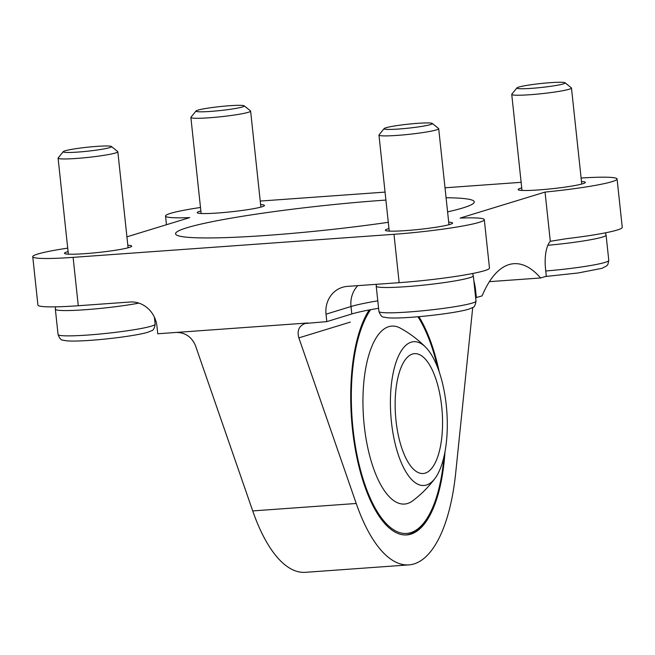 <?xml version="1.0" encoding="UTF-8"?>
<svg xmlns="http://www.w3.org/2000/svg" width="655" height="655" viewBox="0 0 655 655"><rect width="100%" height="100%" fill="white"/><g stroke="black" fill="none" stroke-linecap="round" stroke-linejoin="round"><path stroke-width="0.98" d="M154.801 320.958A82.612 6.763 173.9 0 1 155.849 320.909M350.327 322.104L298.86 337.874L356.23 503.482A150.2 58.451 85.9 0 0 408.908 564.888L305.402 572.323A150.2 58.451 -94.1 0 1 252.724 510.916L195.354 345.316C191.596 336.948 185.39 332.642 176.735 332.404L157.757 333.772L156.963 326.329A26.282 24.12 73 0 0 130.026 302.012L78.272 305.738A65.713 5.379 173.9 0 1 37.916 305.066L32.75 256.686A65.713 5.379 173.9 0 1 67.711 248.139M126.931 236.832L189.672 217.616A65.713 5.379 173.9 0 1 165.527 216.019A65.713 5.379 173.9 0 1 200.487 207.471M475.645 297.706L482.088 295.896A142.692 55.528 -94.1 0 1 513.847 263.695A142.692 55.528 -94.1 0 1 540.612 277.974L546.327 276.222L545.533 268.779A26.282 10.226 -94.1 0 1 550.306 241.294L545.05 192.071L460.154 218.074A65.713 5.379 173.9 0 1 484.299 219.662A65.713 5.379 173.9 0 1 393.974 234.294L73.106 257.358A65.713 5.379 173.9 0 1 32.75 256.686M260.231 201.069L385.058 192.103M445.023 187.788L521.134 182.319M540.612 277.974L489.4 281.658M298.86 337.874C296.887 330.718 298.967 325.928 305.107 323.488L326.82 321.621L351.809 313.966A82.612 6.763 173.9 0 1 378.59 308.276M473.843 280.815A26.282 10.226 -94.1 0 1 475.579 290.206L476.373 297.648M369.199 309.946A120.16 46.759 85.9 0 0 352.456 429.066A120.16 46.759 85.9 0 0 406.755 534.922A120.16 46.759 85.9 0 0 444.982 451.844M439.243 371.974A120.16 46.759 85.9 0 0 418.922 316.668M370.632 309.676A118.661 46.169 85.9 0 0 353.029 428.886A118.661 46.169 85.9 0 0 425.308 520.946L424.268 522.387A120.16 46.759 -94.1 0 1 406.067 534.955M176.735 332.404L307.842 322.981M408.908 564.888A150.2 58.451 85.9 0 0 455.692 473.016L472.73 307.441M326.82 321.621L326.026 314.179A26.282 24.12 73 0 1 342.475 287.308A26.282 24.12 73 0 1 347.396 286.391L399.149 282.673A65.713 5.379 -6.1 0 0 489.473 268.034L484.299 219.662M550.306 241.294L566.591 238.674A65.713 5.379 -6.1 0 0 622.25 227.367L617.084 178.995A65.713 5.379 173.9 0 1 545.05 192.071M581.1 178.029A65.713 5.379 173.9 0 1 617.084 178.995M127.823 245.257A33.798 2.767 173.9 0 1 131.696 246.116A33.798 2.767 173.9 0 1 98.389 252.462A33.798 2.767 173.9 0 1 64.485 253.297A33.798 2.767 173.9 0 1 68.087 251.635M260.608 204.589A33.798 2.767 173.9 0 1 264.473 205.449A33.798 2.767 173.9 0 1 231.166 211.794A33.798 2.767 173.9 0 1 197.261 212.629A33.798 2.767 173.9 0 1 200.864 210.967M448.7 222.192A33.798 2.767 173.9 0 1 452.564 223.052A33.798 2.767 173.9 0 1 419.257 229.397A33.798 2.767 173.9 0 1 385.353 230.232A33.798 2.767 173.9 0 1 388.955 228.579M581.476 181.525A33.798 2.767 173.9 0 1 585.341 182.385A33.798 2.767 173.9 0 1 552.034 188.73A33.798 2.767 173.9 0 1 518.138 189.565A33.798 2.767 173.9 0 1 521.732 187.911M388.284 222.315A150.2 12.298 173.9 0 1 175.565 233.802A150.2 12.298 173.9 0 1 382.021 200.348A150.2 12.298 173.9 0 1 385.91 200.078M446.088 197.745A150.2 12.298 173.9 0 1 474.269 201.879A150.2 12.298 173.9 0 1 447.594 211.876M396.005 420.575A60.08 23.375 85.9 0 0 423.155 473.508A60.08 23.375 85.9 0 0 442.166 411.905A60.08 23.375 85.9 0 0 414.541 353.659A60.08 23.375 85.9 0 0 396.005 420.575M391.436 421.976A72.099 28.059 85.9 0 0 435.133 478.207A72.099 28.059 85.9 0 0 446.825 411.569A72.099 28.059 85.9 0 0 425.725 347.289A72.099 28.059 85.9 0 0 391.436 421.976M425.725 347.289C418.209 339.699 409.76 333.321 400.385 328.171A89.211 34.715 85.9 0 0 364.229 425.455A89.211 34.715 85.9 0 0 412.789 500.756C421.329 494.312 428.779 486.796 435.133 478.207M425.308 520.946A118.661 46.169 85.9 0 0 444.016 456.551M437.606 367.455A118.661 46.169 85.9 0 0 417.939 316.758M516.926 87.909L511.817 94.189A30.04 2.456 -6.1 0 0 511.743 94.402A30.04 2.456 -6.1 0 0 541.873 93.657A30.04 2.456 -6.1 0 0 571.479 88.016A30.04 2.456 -6.1 0 0 571.356 87.827L565.044 82.767A24.284 1.99 -6.1 0 0 550.233 82.677A24.284 1.99 -6.1 0 0 516.926 87.909A24.284 1.99 -6.1 0 0 541.21 87.483A24.284 1.99 -6.1 0 0 565.044 82.767M384.141 128.576L379.04 134.856A30.04 2.456 -6.1 0 0 378.958 135.069A30.04 2.456 -6.1 0 0 409.097 134.324A30.04 2.456 -6.1 0 0 438.703 128.683A30.04 2.456 -6.1 0 0 438.58 128.495L432.267 123.435A24.284 1.99 -6.1 0 0 417.456 123.345A24.284 1.99 -6.1 0 0 384.141 128.576A24.284 1.99 -6.1 0 0 408.433 128.151A24.284 1.99 -6.1 0 0 432.267 123.435M63.273 151.641L58.172 157.921A30.04 2.456 -6.1 0 0 58.09 158.133A30.04 2.456 -6.1 0 0 88.228 157.388A30.04 2.456 -6.1 0 0 117.834 151.747A30.04 2.456 -6.1 0 0 117.712 151.559L111.399 146.499A24.284 1.99 -6.1 0 0 96.588 146.401A24.284 1.99 -6.1 0 0 63.273 151.641A24.284 1.99 -6.1 0 0 87.565 151.207A24.284 1.99 -6.1 0 0 111.399 146.499M196.05 110.973L190.949 117.253A30.04 2.456 -6.1 0 0 190.875 117.466A30.04 2.456 -6.1 0 0 221.005 116.721A30.04 2.456 -6.1 0 0 250.611 111.08A30.04 2.456 -6.1 0 0 250.488 110.891L244.176 105.832A24.284 1.99 -6.1 0 0 229.365 105.742A24.284 1.99 -6.1 0 0 196.05 110.973A24.284 1.99 -6.1 0 0 220.342 110.539A24.284 1.99 -6.1 0 0 244.176 105.832M78.272 305.738L73.106 257.358M252.724 510.916L356.23 503.482M399.149 282.673L393.974 234.294M377.796 300.833A82.612 6.763 -6.1 0 0 351.006 306.524A26.282 24.12 73 0 1 357.794 285.645M351.809 313.966L351.006 306.524L326.026 314.179M475.579 290.206L474.85 290.263M545.771 270.982A48.814 3.995 -6.1 0 0 608.79 260.428L606.088 235.12L605.384 232.836M547.858 245.273A48.814 3.995 -6.1 0 0 606.088 235.12M476.013 301.095C475.415 305.255 474.154 307.473 472.239 307.735L469.168 309.004C460.629 311.919 433.209 315.751 410.922 317.307C400.23 318.06 392.361 318.207 387.334 317.757L383.773 317.077C382.086 317.298 380.473 315.423 378.934 311.469A48.814 3.995 -6.1 0 0 427.895 310.257A48.814 3.995 -6.1 0 0 476.013 301.095L473.303 275.788L472.607 273.503M378.934 311.469L376.224 286.161A48.814 3.995 -6.1 0 0 425.193 284.95A48.814 3.995 -6.1 0 0 473.303 275.788M155.145 324.151C154.547 328.319 153.286 330.529 151.37 330.8L148.3 332.069C139.761 334.983 112.341 338.815 90.046 340.371C79.353 341.124 71.493 341.271 66.466 340.821L62.905 340.142C61.218 340.363 59.605 338.488 58.066 334.525A48.814 3.995 -6.1 0 0 107.027 333.313A48.814 3.995 -6.1 0 0 155.145 324.151L154.4 317.176M58.066 334.525L55.356 309.226A48.814 3.995 -6.1 0 0 85.936 309.676A48.814 3.995 -6.1 0 0 138.852 303.118M166.46 224.722L165.527 216.019M545.369 276.516L578.136 272.979L601.945 268.337L606.71 265.848L607.905 264.383L608.79 260.428M581.746 184.047L571.479 88.016M522.002 190.433L511.743 94.402M376.224 286.161L376.306 284.311M448.962 224.714L438.703 128.683M389.226 231.1L378.958 135.069M55.356 309.226L55.56 306.843M128.093 247.778L117.834 151.747M68.357 254.156L58.09 158.133M260.878 207.111L250.611 111.08M201.134 213.489L190.875 117.466"/></g></svg>
